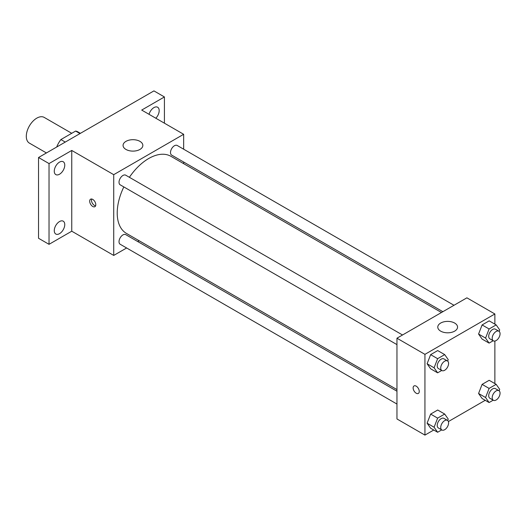 <?xml version="1.0" encoding="UTF-8"?>
<svg xmlns="http://www.w3.org/2000/svg" width="526" height="526" viewBox="0 0 526 526"><rect width="100%" height="100%" fill="white"/><g stroke="black" fill="none" stroke-linecap="round" stroke-linejoin="round"><path stroke-width="0.79" d="M71.733 133.302L44.21 117.41A14.833 8.567 120 0 0 32.776 121.388A14.833 8.567 120 0 0 26.3 136.319A14.833 8.567 120 0 0 29.371 143.105L46.433 152.954M65.27 142.079L60.904 139.554L75.619 131.059A19.146 11.053 120 0 1 77.835 131.848L80.419 133.334M56.9 146.912L56.9 146.491A19.146 11.053 120 0 1 60.904 139.554M57.262 146.701L56.9 146.491M79.991 133.584L75.619 131.059M126.628 247.976L113.721 255.432L71.76 231.203L49.03 244.327L38.536 238.271L38.536 157.511L153.934 90.893L164.421 96.948L164.421 123.196M139.147 240.75L137.74 241.559M59.517 233.669A7.417 4.28 -60 0 1 55.809 234.031A7.417 4.28 -60 0 1 54.671 228.087A7.417 4.28 -60 0 1 59.517 221.551A7.417 4.28 -60 0 1 63.232 221.183A7.417 4.28 -60 0 1 64.363 227.127A7.417 4.28 -60 0 1 59.517 233.669M59.517 174.231A7.417 4.28 -60 0 1 55.809 174.599A7.417 4.28 -60 0 1 54.671 168.655A7.417 4.28 -60 0 1 59.517 162.12A7.417 4.28 -60 0 1 63.232 161.752A7.417 4.28 -60 0 1 64.363 167.695A7.417 4.28 -60 0 1 59.517 174.231M71.76 231.203L71.76 150.449L49.03 163.573L38.536 157.511M49.03 244.327L49.03 163.573M113.721 255.432L113.721 174.671L71.76 150.449M113.721 174.671L183.659 134.294L141.698 110.072L164.421 96.948M125.957 149.437A9.889 5.707 180 0 1 123.064 145.4A9.889 5.707 180 0 1 132.953 139.692A9.889 5.707 180 0 1 142.842 145.4A9.889 5.707 180 0 1 136.74 150.679A9.889 5.707 180 0 1 125.957 149.437M149.042 114.313A7.417 4.28 -60 0 1 153.934 107.606A7.417 4.28 -60 0 1 157.642 107.238A7.417 4.28 -60 0 1 155.821 118.225M123.827 186.927A44.506 25.695 120 0 0 117.219 213.03A44.506 25.695 120 0 0 126.437 233.406L396.959 389.595M441.465 312.503L170.943 156.321A44.506 25.695 120 0 0 129.389 177.301M183.659 134.294L183.659 149.2M183.659 162.034L183.659 163.658M453.991 305.277L177.203 145.472A5.556 3.209 120 0 0 172.922 146.964A5.556 3.209 120 0 0 170.496 152.553A5.556 3.209 120 0 0 171.647 155.098L442.879 311.694M396.959 391.219L125.734 234.629A5.556 3.209 120 0 0 121.447 236.115A5.556 3.209 120 0 0 119.021 241.71A5.556 3.209 120 0 0 120.171 244.255L396.959 404.053M396.959 344.622L120.171 184.817A5.556 3.209 -60 0 1 120.171 178.399A5.556 3.209 -60 0 1 125.734 175.191L402.522 334.99M95.798 204.706A4.326 2.498 60 0 1 94.904 206.685A4.326 2.498 60 0 1 90.577 204.187A4.326 2.498 60 0 1 90.577 199.19A4.326 2.498 60 0 1 93.911 200.353A4.326 2.498 60 0 1 95.798 204.706M95.594 205.85A4.326 2.498 60 0 1 92.339 203.167A4.326 2.498 60 0 1 91.642 199.006M433.746 430.025L424.936 435.107L396.959 418.959L396.959 338.205L466.897 297.828L494.874 313.976L494.874 324.147M485.222 400.306L448.382 421.569M482.105 339.073L478.575 334.043L482.105 324.936L489.173 320.86L482.105 324.936L478.575 334.043L482.105 339.073L489.101 343.11L485.57 338.08L489.101 328.974L496.169 324.897L499.7 329.92L499.141 331.367M430.636 428.223L427.099 423.2L430.636 414.093L437.698 410.01L430.636 414.093L427.099 423.2L430.636 428.223L437.625 432.26L434.095 427.237L437.625 418.131L444.694 414.054L448.224 419.077L447.665 420.517M494.874 341.045L494.874 383.585M424.936 435.107L424.936 354.353L494.874 313.976M482.105 398.504L478.575 393.481L482.105 384.375L489.173 380.298L482.105 384.375L478.575 393.481L482.105 398.504L489.101 402.548L485.57 397.518L489.101 388.412L496.169 384.335L499.7 389.358L499.141 390.798M430.636 368.792L427.099 363.762L430.636 354.655L437.698 350.579L430.636 354.655L427.099 363.762L430.636 368.792L437.625 372.829L434.095 367.799L437.625 358.693L444.694 354.616L448.224 359.639L447.665 361.086M424.936 354.353L396.959 338.205M440.67 331.137A9.889 5.707 180 0 1 437.777 327.1A9.889 5.707 180 0 1 447.665 321.386A9.889 5.707 180 0 1 457.554 327.1A9.889 5.707 180 0 1 451.453 332.373A9.889 5.707 180 0 1 440.67 331.137M419.255 391.449A4.326 2.498 60 0 1 418.354 393.428A4.326 2.498 60 0 1 414.028 390.93A4.326 2.498 60 0 1 414.028 385.939A4.326 2.498 60 0 1 417.368 387.097A4.326 2.498 60 0 1 419.255 391.449M418.361 393.428A4.326 2.498 60 0 1 414.034 390.93A4.326 2.498 60 0 1 414.034 385.933M441.722 370.462L437.625 372.829M447.435 360.928L443.937 358.91A5.556 3.209 120 0 0 439.657 360.395A5.556 3.209 120 0 0 437.231 365.991A5.556 3.209 120 0 0 438.382 368.535L441.879 370.554A5.556 3.209 120 0 0 447.435 367.345A5.556 3.209 120 0 0 447.435 360.928A5.556 3.209 120 0 0 443.155 362.414A5.556 3.209 120 0 0 440.729 368.009A5.556 3.209 120 0 0 441.879 370.554M434.095 367.799L427.099 363.762M437.625 358.693L430.636 354.655M444.694 354.616L437.698 350.579M493.197 340.743L489.101 343.11M498.911 331.209L495.413 329.191A5.556 3.209 120 0 0 491.133 330.676A5.556 3.209 120 0 0 488.707 336.272A5.556 3.209 120 0 0 489.857 338.816L493.349 340.835A5.556 3.209 120 0 0 498.911 337.626A5.556 3.209 120 0 0 498.911 331.209A5.556 3.209 120 0 0 494.624 332.695A5.556 3.209 120 0 0 492.198 338.29A5.556 3.209 120 0 0 493.349 340.835M485.57 338.08L478.575 334.043M489.101 328.974L482.105 324.936M496.169 324.897L489.173 320.86M441.722 429.9L437.625 432.26M447.435 420.359L443.937 418.341A5.556 3.209 120 0 0 439.657 419.833A5.556 3.209 120 0 0 437.231 425.429A5.556 3.209 120 0 0 438.382 427.973L441.879 429.992A5.556 3.209 120 0 0 447.435 426.783A5.556 3.209 120 0 0 447.435 420.359A5.556 3.209 120 0 0 443.155 421.852A5.556 3.209 120 0 0 440.729 427.447A5.556 3.209 120 0 0 441.879 429.992M434.095 427.237L427.099 423.2M437.625 418.131L430.636 414.093M444.694 414.054L437.698 410.01M493.197 400.181L489.101 402.548M498.911 390.647L495.413 388.629A5.556 3.209 120 0 0 491.133 390.114A5.556 3.209 120 0 0 488.707 395.71A5.556 3.209 120 0 0 489.857 398.254L493.349 400.273A5.556 3.209 120 0 0 498.911 397.064A5.556 3.209 120 0 0 498.911 390.647A5.556 3.209 120 0 0 494.624 392.133A5.556 3.209 120 0 0 492.198 397.728A5.556 3.209 120 0 0 493.349 400.273M485.57 397.518L478.575 393.481M489.101 388.412L482.105 384.375M496.169 384.335L489.173 380.298"/></g></svg>
